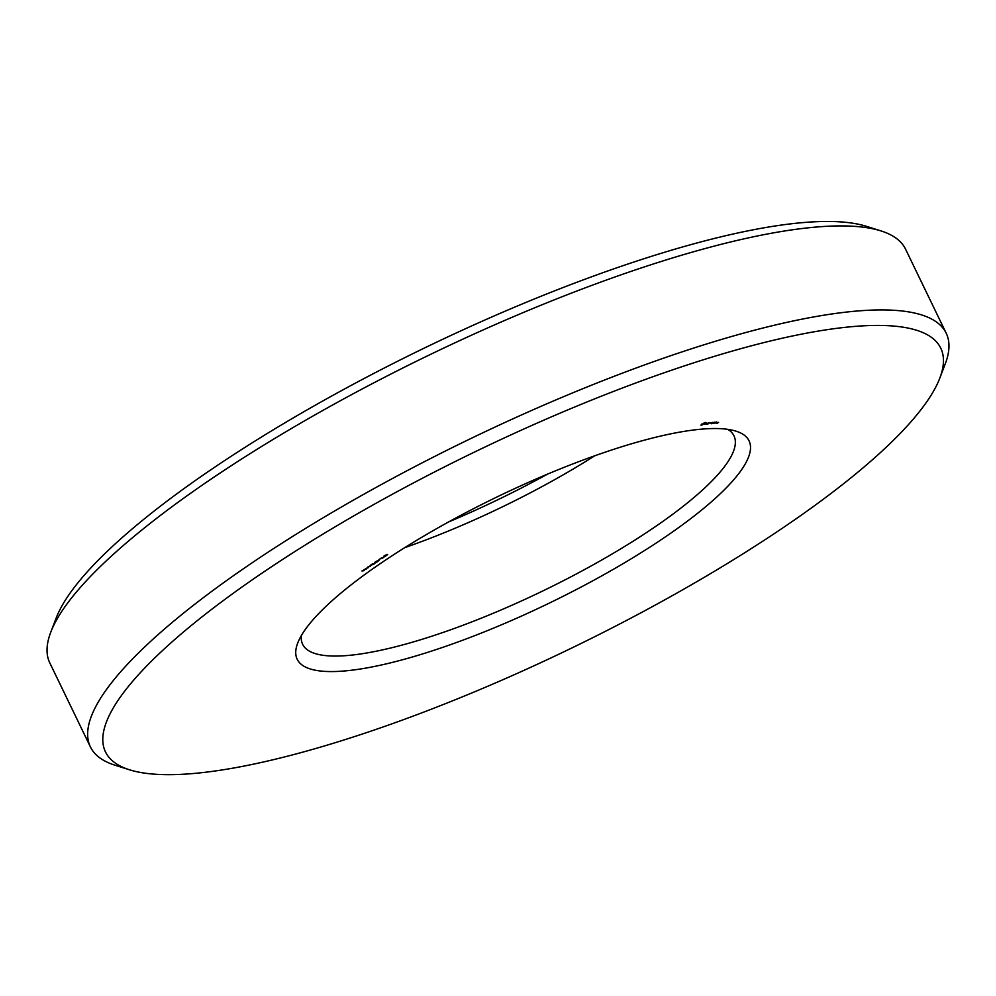 <?xml version="1.0" encoding="UTF-8"?>
<svg xmlns="http://www.w3.org/2000/svg" width="996" height="996" viewBox="0 0 996 996"><rect width="100%" height="100%" fill="white"/><g stroke="black" fill="none" stroke-linecap="round" stroke-linejoin="round"><path stroke-width="1.49" d="M448.549 521.966A250.942 59.162 154.2 0 0 547.451 474.158M939.826 378.082L945.254 363.864A475.279 112.062 154.2 0 0 946.2 333.212L905.588 249.212A475.279 112.062 154.2 0 0 880.974 230.91L866.47 226.341A463.862 109.373 154.2 0 0 211.189 469.564A463.862 109.373 154.2 0 0 56.174 618.055L50.746 632.261A475.279 112.062 154.2 0 0 49.8 662.913L90.412 746.913A475.279 112.062 154.2 0 0 115.026 765.214L129.53 769.796A463.862 109.373 154.2 0 0 570.733 648.508A463.862 109.373 154.2 0 0 939.826 378.082A463.862 109.373 154.2 0 0 730.217 351.675A463.862 109.373 154.2 0 0 261.438 573.522A463.862 109.373 154.2 0 0 129.53 769.796M404.75 547.651A239.538 56.473 154.2 0 0 594.786 455.782M880.974 230.91A475.279 112.062 154.2 0 0 209.571 480.122A475.279 112.062 154.2 0 0 50.746 632.261M301.402 635.498A239.538 56.473 154.2 0 0 302.647 644.312A239.538 56.473 154.2 0 0 542.882 590.914A239.538 56.473 154.2 0 0 733.965 435.812A239.538 56.473 154.2 0 0 727.815 429.351M946.2 333.212A475.279 112.062 154.2 0 0 683.094 351.538A475.279 112.062 154.2 0 0 250.183 564.122A475.279 112.062 154.2 0 0 90.412 746.913M381.555 562.752A250.942 59.162 154.2 0 0 297.704 643.067A250.942 59.162 154.2 0 0 548.883 603.315A250.942 59.162 154.2 0 0 736.056 431.168A250.942 59.162 154.2 0 0 381.555 562.752M718.564 422.379L716.983 423.449L718.564 422.379M717.693 422.453L716.46 423.3L717.693 422.453M716.311 423.238L717.332 422.491L715.813 423.113M716.634 421.968L713.435 423.561L716.634 421.968M715.041 422.117L712.825 423.624L715.041 422.117M714.53 422.155L711.343 423.761L714.518 422.229M710.895 423.288L712.962 422.304L710.82 423.126M710.036 422.565L707.82 424.072L710.036 422.565M708.156 422.877L706.774 424.159L709.55 422.678L708.156 422.877M706.525 423.063L705.068 424.321L706.587 423.138M704.682 422.59L700.935 425.143L704.981 423.674L705.828 422.491L704.682 422.59M386.958 554.423L385.091 555.419L387.681 554.411L386.535 555.469L387.394 554.635L384.618 555.668L386.958 554.423M383.721 556.216L385.801 556.029L383.261 557.411L383.721 556.216M381.331 557.847L383.41 557.66L379.264 559.254L382.676 557.922L381.331 557.847M379.501 559.491L378.605 560.088L379.501 559.491M378.268 560.325L376.388 561.333L378.99 560.312L377.845 561.383L378.704 560.536L375.915 561.582L378.268 560.325M375.031 562.13L377.098 561.943L374.558 563.313L375.031 562.13M372.591 563.786L374.67 563.599L373.463 564.421L370.425 565.255L372.591 563.786M370.798 565.392L369.914 566.002L370.798 565.392M370.4 566.189L368.034 566.849L370.051 566.537M365.544 568.641L368.52 567.571L365.644 568.504M366.354 568.94L363.976 569.6L366.005 569.289M364.337 570.31L361.959 570.969L363.976 570.658M701.694 425.13L701.308 424.321M702.068 425.043L701.607 424.084M704.981 423.674L704.508 422.69M705.317 423.425L704.882 422.541M705.429 423.113L705.131 422.491M715.863 423.2L716.572 422.615M716.983 422.665L716.236 423.175M704.371 423.138L702.155 424.458L704.222 422.839M385.203 556.291L383.472 557.088L385.103 556.092M376.5 562.205L374.782 563.001L376.401 562.005M374.06 563.861L372.23 564.732L373.973 563.661M368.259 566.824L370.064 566.438L368.209 566.724M364.212 569.575L366.018 569.189L364.163 569.475M362.183 570.945L363.988 570.559L362.133 570.857"/></g></svg>
